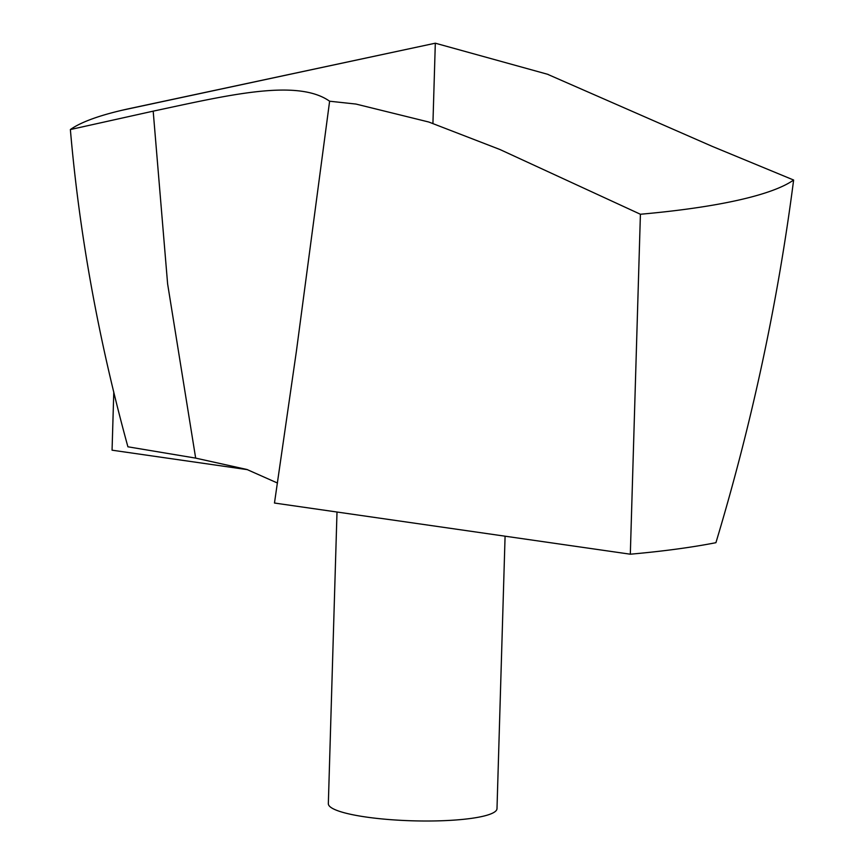 <?xml version="1.0" encoding="UTF-8"?>
<svg xmlns="http://www.w3.org/2000/svg" width="864" height="864" viewBox="0 0 864 864"><rect width="100%" height="100%" fill="white"/><g stroke="black" fill="none" stroke-linecap="round" stroke-linejoin="round"><path stroke-width="1.3" d="M640.408 214.25L499.921 149.504L428.792 122.018L355.957 104.058L329.616 101.218L296.384 351.335L274.471 503.032L630.32 554.202L640.408 214.25A371.714 64.552 -178.3 0 0 793.627 180.025L712.357 146.426L548.111 74.531M277.484 483.041L246.942 469.487L195.664 458.114L127.904 446.796C98.55 339.973 79.38 234.23 70.373 129.546A371.714 64.552 -178.3 0 1 129.956 108.486L435.316 43.2L548.143 74.423M70.373 129.546L153.187 111.154C227.405 95.353 297.162 78.289 329.616 101.218M793.627 180.025C777.892 302.076 751.993 422.971 715.921 542.689A371.714 64.552 -178.3 0 1 630.32 554.202M505.084 536.198L496.994 808.661A84.359 14.645 -178.3 0 1 412.236 820.8A84.359 14.645 -178.3 0 1 328.342 803.65L337.003 512.028M122.148 110.236L435.316 43.2L432.929 123.412M247.568 469.681L112.061 450.187L113.789 391.954M195.664 458.114L167.616 283.9L153.187 111.154"/></g></svg>
